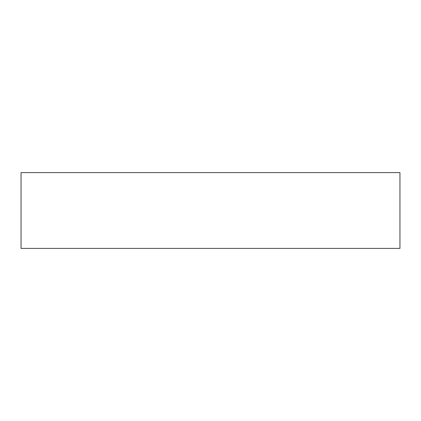 <?xml version="1.0" encoding="UTF-8"?>
<svg xmlns="http://www.w3.org/2000/svg" width="421" height="421" viewBox="0 0 421 421"><rect width="100%" height="100%" fill="white"/><g stroke="black" fill="none" stroke-linecap="round" stroke-linejoin="round"><path stroke-width="0.63" d="M21.05 172.61L399.95 172.61L399.95 248.39L21.05 248.39L21.05 172.61"/></g></svg>
